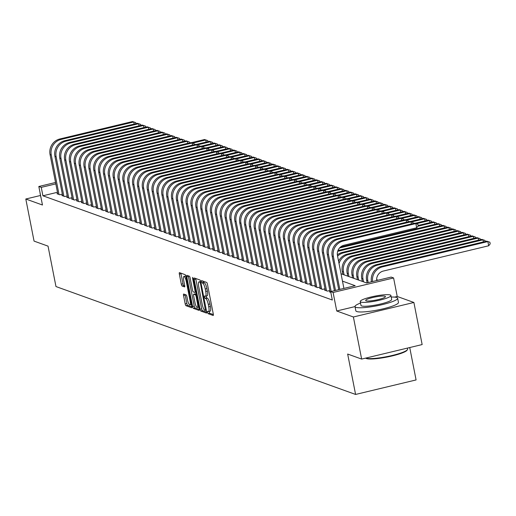 <?xml version="1.0" encoding="UTF-8"?>
<svg xmlns="http://www.w3.org/2000/svg" width="516" height="516" viewBox="0 0 516 516"><rect width="100%" height="100%" fill="white"/><g stroke="black" fill="none" stroke-linecap="round" stroke-linejoin="round"><path stroke-width="0.77" d="M207.496 312.367L208.058 313.651L213.127 315.476A1.703 0.432 -103.5 0 0 213.198 315.482A1.703 0.432 -103.5 0 0 213.282 313.992L207.445 284.245A1.703 0.432 -103.5 0 0 206.645 282.42L201.517 280.588L202.027 282.91L202.678 283.142A5.457 1.374 -103.5 0 1 205.245 288.986L205.729 291.463A5.457 1.374 -103.5 0 1 205.478 296.223A5.457 1.374 -103.5 0 1 205.239 296.203L204.536 295.958L204.478 297.003L205.039 298.28L205.697 298.512A5.457 1.374 -103.5 0 1 208.264 304.356L208.748 306.833A5.457 1.374 -103.5 0 1 208.49 311.587A5.457 1.374 -103.5 0 1 208.258 311.567L207.548 311.329L207.496 312.367M209.064 311.451L209.69 313.257L213.366 314.579M203.078 281.136L203.659 282.516L204.317 282.755L202.678 283.142M206.045 296.081L206.677 297.887L207.329 298.119L205.697 298.512M183.702 294.049A1.703 0.432 -103.5 0 0 183.625 294.043A1.703 0.432 -103.5 0 0 183.548 295.526L185.186 303.872A1.703 0.432 -103.5 0 0 185.986 305.698L191.617 307.73A1.703 0.432 -103.5 0 0 191.694 307.736A1.703 0.432 -103.5 0 0 191.771 306.246L185.934 276.499A1.703 0.432 -103.5 0 0 185.134 274.673L179.504 272.648A1.703 0.432 -103.5 0 0 179.426 272.642A1.703 0.432 -103.5 0 0 179.349 274.125L181.322 284.206A1.703 0.432 -103.5 0 0 182.129 286.032L184.541 286.902A1.703 0.432 -103.5 0 0 184.612 286.909A1.703 0.432 -103.5 0 0 184.689 285.419L183.709 280.42A4.56 1.148 -103.5 0 1 183.922 276.447A4.56 1.148 -103.5 0 1 186.263 281.343L190.107 300.925A4.56 1.148 -103.5 0 1 189.894 304.904A4.56 1.148 -103.5 0 1 187.553 300.002L186.915 296.739A1.703 0.432 -103.5 0 0 186.108 294.92L183.702 294.049M57.463 192.294L42.912 195.783L41.261 187.366L38.823 186.489L55.535 182.483M361.645 359.078L353.389 316.985L413.89 302.473L422.146 344.565L361.645 359.078L347.661 354.041L355.588 394.45L55.967 286.548L48.04 246.138L34.056 241.101L25.8 199.008L42.46 205.013L38.823 186.489M355.014 306.601L336.729 310.987L353.389 316.985M336.729 310.987L333.097 292.469L330.666 291.592L355.189 285.709L342.476 281.13M42.912 195.783L332.317 300.009L330.666 291.592M200.034 309.219A1.703 0.432 -103.5 0 0 200.834 311.045L206.465 313.077A1.703 0.432 -103.5 0 0 206.542 313.083A1.703 0.432 -103.5 0 0 206.619 311.593L200.782 281.846A1.703 0.432 -103.5 0 0 199.982 280.02L194.351 277.995A1.703 0.432 -103.5 0 0 194.274 277.989A1.703 0.432 -103.5 0 0 194.197 279.472L200.034 309.219L201.666 308.832A1.703 0.432 -103.5 0 0 202.465 310.658L206.703 312.18M199.041 310.4L193.41 308.375A1.703 0.432 -103.5 0 1 192.61 306.549L186.773 276.802A1.703 0.432 -103.5 0 1 186.85 275.312A1.703 0.432 -103.5 0 1 186.927 275.318L189.333 276.189A1.703 0.432 -103.5 0 1 190.14 278.014L192.507 290.076A1.703 0.432 -103.5 0 0 193.306 291.901L194.906 292.475A1.703 0.432 -103.5 0 0 194.977 292.482A1.703 0.432 -103.5 0 0 195.061 290.998L192.597 278.44L192.649 277.395L193.261 278.679L199.195 308.923A1.703 0.432 -103.5 0 1 199.118 310.406A1.703 0.432 -103.5 0 1 199.041 310.4L199.182 310.368M40.525 195.48L25.8 199.008M330.092 291.643L329.337 291.824L330.814 292.359M325.228 289.889L324.474 290.069L327.389 291.121L329.872 290.527M320.365 288.141L319.604 288.321L322.526 289.373L325.009 288.773M315.495 286.386L314.741 286.567L317.663 287.618L320.146 287.025M310.632 284.639L309.877 284.819L312.799 285.87L315.282 285.271M305.769 282.884L305.014 283.065L307.936 284.116L310.413 283.523M300.905 281.13L300.151 281.31L303.066 282.362L305.549 281.768M296.042 279.382L295.287 279.562L298.203 280.614L300.686 280.02M291.179 277.627L290.424 277.808L293.34 278.859L295.823 278.266M286.315 275.879L285.561 276.06L288.476 277.111L290.96 276.512M281.452 274.125L280.698 274.306L283.613 275.357L286.096 274.764M276.589 272.371L275.828 272.558L278.75 273.609L281.233 273.009M271.726 270.623L270.965 270.803L273.886 271.855L276.37 271.261M266.856 268.868L266.101 269.049L269.023 270.1L271.506 269.507M261.993 267.12L261.238 267.301L264.16 268.352L266.637 267.752M257.129 265.366L256.375 265.546L259.296 266.598L261.773 266.004M252.266 263.618L251.511 263.799L254.427 264.85L256.91 264.25M247.403 261.864L246.648 262.044L249.563 263.096L252.047 262.502M242.539 260.109L241.785 260.296L244.7 261.341L247.183 260.748M237.676 258.361L236.921 258.542L239.837 259.593L242.32 259M232.813 256.607L232.058 256.787L234.974 257.839L237.457 257.245M227.949 254.859L227.188 255.039L230.11 256.091L232.593 255.491M223.08 253.104L222.325 253.285L225.247 254.336L227.73 253.743M218.216 251.357L217.462 251.537L220.384 252.588L222.867 251.989M213.353 249.602L212.598 249.783L215.52 250.834L217.997 250.241M208.49 247.848L207.735 248.028L210.651 249.08L213.134 248.486M203.626 246.1L202.872 246.28L205.787 247.332L208.27 246.738M198.763 244.345L198.009 244.526L200.924 245.577L203.407 244.984M193.9 242.597L193.145 242.778L196.061 243.829L198.544 243.23M189.037 240.843L188.282 241.024L191.197 242.075L193.681 241.482M184.173 239.089L183.419 239.276L186.334 240.327L188.817 239.727M179.31 237.341L178.549 237.521L181.471 238.573L183.954 237.979M174.44 235.586L173.686 235.767L176.607 236.818L179.091 236.225M169.577 233.838L168.822 234.019L171.744 235.07L174.227 234.47M164.714 232.084L163.959 232.265L166.881 233.316L169.358 232.722M159.85 230.336L159.096 230.517L162.011 231.568L164.494 230.968M154.987 228.582L154.232 228.762L157.148 229.814L159.631 229.22M150.124 226.827L149.369 227.014L152.285 228.059L154.768 227.466M145.26 225.079L144.506 225.26L147.421 226.311L149.904 225.718M140.397 223.325L139.643 223.505L142.558 224.557L145.041 223.963M135.534 221.577L134.773 221.757L137.695 222.809L140.178 222.209M130.671 219.822L129.909 220.003L132.831 221.054L135.315 220.461M125.801 218.075L125.046 218.255L127.968 219.306L130.451 218.707M120.938 216.32L120.183 216.501L123.105 217.552L125.581 216.959M116.074 214.566L115.32 214.746L118.241 215.798L120.718 215.204M111.211 212.818L110.456 212.998L113.372 214.05L115.855 213.456M106.348 211.063L105.593 211.244L108.508 212.295L110.992 211.702M101.484 209.315L100.73 209.496L103.645 210.547L106.128 209.948M96.621 207.561L95.866 207.742L98.782 208.793L101.265 208.2M91.758 205.807L91.003 205.994L93.918 207.045L96.402 206.445M86.894 204.059L86.133 204.239L89.055 205.291L91.538 204.697M82.025 202.304L81.27 202.485L84.192 203.536L86.675 202.943M77.161 200.556L76.407 200.737L79.329 201.788L81.812 201.188M72.298 198.802L71.543 198.983L74.465 200.034L76.942 199.44M67.435 197.054L66.68 197.235L69.602 198.286L72.079 197.686M62.571 195.3L61.817 195.48L64.732 196.531L67.215 195.938M62.352 194.184L59.869 194.777L56.953 193.732L57.708 193.545M378.125 280.207L376.615 279.666M355.588 394.45L416.09 379.937L409.736 347.545M341.031 273.738L366.637 282.962L391.16 277.079L393.592 277.956L333.097 292.469M413.89 302.473L397.23 296.474L393.592 277.956M55.812 183.877L41.261 187.366M397.23 296.474L394.592 297.106M209.889 311.18A5.457 1.374 -103.5 0 0 210.128 311.2A5.457 1.374 -103.5 0 0 210.38 306.44L208.748 306.833M207.329 298.119A5.457 1.374 -103.5 0 1 209.896 303.963L210.38 306.44M206.877 295.81A5.457 1.374 -103.5 0 0 207.11 295.829A5.457 1.374 -103.5 0 0 207.368 291.069L205.729 291.463M204.317 282.755A5.457 1.374 -103.5 0 1 206.884 288.592L207.368 291.069M195.745 278.498A1.703 0.432 -103.5 0 0 195.828 279.085L201.666 308.832M205.491 310.574L200.472 283.426L199.911 282.149L199.221 281.897A5.457 1.374 -103.5 0 0 198.983 281.878A5.457 1.374 -103.5 0 0 198.731 286.638L202.233 304.485A5.457 1.374 -103.5 0 0 204.794 310.322L205.491 310.574M199.279 309.51L195.042 307.981L193.41 308.375M188.321 275.821A1.703 0.432 -103.5 0 0 188.405 276.408L194.242 306.156A1.703 0.432 -103.5 0 0 195.042 307.981M194.958 302.595A4.56 1.148 -103.5 0 0 197.299 307.491A4.56 1.148 -103.5 0 0 197.512 303.518L196.164 296.616A1.703 0.432 -103.5 0 0 195.358 294.791L193.758 294.217A1.703 0.432 -103.5 0 0 193.687 294.21A1.703 0.432 -103.5 0 0 193.61 295.694L194.958 302.595M195.261 293.856A1.703 0.432 -103.5 0 1 195.319 293.817A1.703 0.432 -103.5 0 1 195.396 293.823L196.299 294.146M185.85 276.112A4.56 1.148 -103.5 0 0 185.56 276.054L183.922 276.447M180.897 273.151A1.703 0.432 -103.5 0 0 180.981 273.738L182.961 283.819A1.703 0.432 -103.5 0 0 183.76 285.638L184.773 286.006M185.096 294.552A1.703 0.432 -103.5 0 0 185.18 295.139L186.818 303.485A1.703 0.432 -103.5 0 0 187.618 305.304L191.855 306.833M376.654 280.562A8.688 8.295 -70.2 0 1 383.304 271.055L488.684 245.777L487.859 241.565L382.479 266.849A13.029 12.442 109.8 0 0 372.552 281.543M489.871 242.191L486.646 241.133L489.871 242.191L490.2 243.875L488.684 245.777M486.646 241.133L381.26 266.411A13.029 12.442 109.8 0 0 371.443 281.807M343.908 288.412L337.47 255.607A8.688 8.295 -70.2 0 1 343.998 245.229L416.676 227.795L415.851 223.583L343.172 241.017A13.029 12.442 109.8 0 0 333.381 256.587L339.818 289.392M414.632 223.144L417.857 224.208L414.632 223.144L341.953 240.585A13.029 12.442 109.8 0 0 332.169 256.149L338.741 289.657M417.857 224.208L418.192 225.892L416.676 227.795M365.728 358.098A21.717 3.431 -11.1 0 0 365.863 358.149A21.717 3.431 -11.1 0 0 388 356.408A21.717 3.431 -11.1 0 0 407.447 349.661L407.034 350.254A21.201 3.348 168.9 0 1 388.058 356.84A21.201 3.348 168.9 0 1 366.45 358.543A21.201 3.348 168.9 0 1 365.967 358.31L365.67 358.117M407.447 349.661A21.717 3.431 -11.1 0 0 407.614 349.068L407.421 348.1M360.516 303.073A21.717 3.431 -11.1 0 0 355.008 306.581A21.717 3.431 -11.1 0 0 355.885 307.304A21.717 3.431 -11.1 0 0 379.724 305.208A21.717 3.431 -11.1 0 0 397.636 298.222A21.717 3.431 -11.1 0 0 396.765 297.5A21.717 3.431 -11.1 0 0 391.212 297.055M355.008 306.581L355.834 310.793A21.717 3.431 -11.1 0 0 356.711 311.516A21.717 3.431 -11.1 0 0 380.55 309.413A21.717 3.431 -11.1 0 0 398.462 302.428L397.636 298.222M390.909 295.52L391.67 299.39A15.641 2.47 168.9 0 1 378.77 304.421A15.641 2.47 168.9 0 1 361.606 305.93A15.641 2.47 168.9 0 1 360.981 305.414L360.22 301.544A15.641 2.47 -11.1 0 0 360.845 302.06A15.641 2.47 -11.1 0 0 378.009 300.551A15.641 2.47 -11.1 0 0 390.909 295.52A15.641 2.47 -11.1 0 0 390.277 294.997A15.641 2.47 -11.1 0 0 373.12 296.513A15.641 2.47 -11.1 0 0 360.22 301.544M385.046 296.255A10.081 1.593 -11.1 0 0 373.984 297.229A10.081 1.593 -11.1 0 0 365.676 300.473A10.081 1.593 -11.1 0 0 366.083 300.802A10.081 1.593 -11.1 0 0 377.138 299.828A10.081 1.593 -11.1 0 0 385.452 296.59A10.081 1.593 -11.1 0 0 385.046 296.255M40.08 192.887A21.717 3.431 -11.1 0 0 40.067 193.165L40.893 197.37A21.717 3.431 -11.1 0 0 41.009 197.622M483.408 241.907L482.995 239.817L481.783 239.379L376.396 264.656A13.029 12.442 109.8 0 0 366.612 280.227L367.128 282.845M481.783 239.379L485.008 240.437L482.995 239.817L377.615 265.095A13.029 12.442 109.8 0 0 367.831 280.665L368.205 282.587M485.008 240.437L485.208 241.475M478.545 240.153L478.132 238.063L476.919 237.624L371.533 262.908A13.029 12.442 109.8 0 0 361.748 278.479L362.322 281.407M476.919 237.624L480.144 238.689L478.132 238.063L372.752 263.347A13.029 12.442 109.8 0 0 362.967 278.917L363.541 281.846M480.144 238.689L480.344 239.721M473.682 238.405L473.269 236.315L472.056 235.876L366.67 261.154A13.029 12.442 109.8 0 0 356.885 276.724L357.459 279.659M472.056 235.876L475.275 236.934L473.269 236.315L367.889 261.593A13.029 12.442 109.8 0 0 358.098 277.163L358.678 280.098M475.275 236.934L475.481 237.973M468.818 236.65L468.405 234.561L467.186 234.122L361.806 259.406A13.029 12.442 109.8 0 0 352.022 274.97L352.596 277.905M467.186 234.122L470.411 235.186L468.405 234.561L363.025 259.845A13.029 12.442 109.8 0 0 353.234 275.409L353.815 278.343M470.411 235.186L470.618 236.218M411.394 223.925L410.988 221.835L338.303 239.269A13.029 12.442 109.8 0 0 328.518 254.84L335.503 290.431M409.768 221.396L412.993 222.454L409.768 221.396L337.09 238.831A13.029 12.442 109.8 0 0 327.305 254.401L334.426 290.689M412.993 222.454L413.2 223.493M406.531 222.17L406.124 220.08L333.439 237.515A13.029 12.442 109.8 0 0 323.655 253.085L331.188 291.469M404.905 219.642L408.13 220.7L404.905 219.642L332.227 237.076A13.029 12.442 109.8 0 0 322.442 252.647L330.188 292.127M408.13 220.7L408.337 221.738M401.667 220.422L401.261 218.333L328.576 235.767A13.029 12.442 109.8 0 0 318.791 251.337L326.538 290.818M400.042 217.894L403.267 218.952L400.042 217.894L327.363 235.328A13.029 12.442 109.8 0 0 317.579 250.899L325.319 290.379M403.267 218.952L403.473 219.99M396.804 218.668L396.391 216.578L323.713 234.012A13.029 12.442 109.8 0 0 313.928 249.583L321.674 289.063M395.179 216.14L398.404 217.197L395.179 216.14L322.5 233.574A13.029 12.442 109.8 0 0 312.709 249.144L320.455 288.625M398.404 217.197L398.604 218.236M463.948 234.903L463.542 232.813L462.323 232.374L356.943 257.652A13.029 12.442 109.8 0 0 347.158 273.222L347.732 276.157M462.323 232.374L465.548 233.432L463.542 232.813L358.156 258.09A13.029 12.442 109.8 0 0 348.371 273.661L348.945 276.589M465.548 233.432L465.755 234.47M391.941 216.914L391.528 214.824L318.849 232.265A13.029 12.442 109.8 0 0 309.065 247.828L316.811 287.315M390.315 214.385L393.54 215.449L390.315 214.385L317.637 231.826A13.029 12.442 109.8 0 0 307.846 247.39L315.592 286.877M393.54 215.449L393.74 216.481M459.085 233.148L458.679 231.058L457.46 230.62L352.08 255.897A13.029 12.442 109.8 0 0 342.295 271.468L342.869 274.402M457.46 230.62L460.685 231.678L458.679 231.058L353.292 256.336A13.029 12.442 109.8 0 0 343.508 271.906L344.082 274.841M460.685 231.678L460.891 232.716M387.077 215.166L386.665 213.076L313.986 230.51A13.029 12.442 109.8 0 0 304.201 246.08L311.948 285.561M385.452 212.637L388.677 213.695L385.452 212.637L312.767 230.071A13.029 12.442 109.8 0 0 302.982 245.642L310.729 285.122M388.677 213.695L388.877 214.733M454.222 231.4L453.816 229.304L452.597 228.872L455.822 229.93L456.028 230.968M455.822 229.93L453.816 229.304L348.429 254.588A13.029 12.442 109.8 0 0 339.025 263.528M452.597 228.872L347.216 254.149A13.029 12.442 109.8 0 0 338.567 261.186M382.214 213.411L381.801 211.321L309.123 228.756A13.029 12.442 109.8 0 0 299.338 244.326L307.085 283.806M380.589 210.883L383.814 211.947L380.589 210.883L307.904 228.317A13.029 12.442 109.8 0 0 298.119 243.887L305.865 283.374M383.814 211.947L384.014 212.979M449.359 229.646L448.952 227.556L447.733 227.117L450.958 228.175L451.158 229.214M450.958 228.175L448.952 227.556L343.566 252.834A13.029 12.442 109.8 0 0 337.58 256.175M447.733 227.117L342.353 252.395A13.029 12.442 109.8 0 0 337.354 254.859M377.351 211.663L376.938 209.573L304.259 227.008A13.029 12.442 109.8 0 0 294.475 242.578L302.215 282.059M375.725 209.135L378.944 210.193L375.725 209.135L303.04 226.569A13.029 12.442 109.8 0 0 293.256 242.139L301.002 281.62M378.944 210.193L379.15 211.231M444.495 227.891L444.083 225.802L442.87 225.363L446.095 226.427L446.295 227.459M446.095 226.427L444.083 225.802L338.702 251.086A13.029 12.442 109.8 0 0 337.664 251.382M442.87 225.363L337.961 250.531M372.488 209.909L372.075 207.819L299.396 225.253A13.029 12.442 109.8 0 0 289.605 240.824L297.351 280.304M370.856 207.38L374.081 208.438L370.856 207.38L298.177 224.815A13.029 12.442 109.8 0 0 288.392 240.385L296.139 279.865M374.081 208.438L374.287 209.477M439.632 226.143L439.219 224.054L438.007 223.615L441.232 224.673L441.432 225.711M441.232 224.673L439.219 224.054L339.522 247.97M438.007 223.615L340.502 247.003M367.618 208.161L367.211 206.065L294.533 223.505A13.029 12.442 109.8 0 0 284.742 239.069L292.488 278.556M365.992 205.632L369.217 206.69L365.992 205.632L293.314 223.067A13.029 12.442 109.8 0 0 283.529 238.637L291.276 278.118M369.217 206.69L369.424 207.729M434.769 224.389L434.356 222.299L433.143 221.861L436.368 222.918L436.568 223.957M436.368 222.918L434.356 222.299L417.908 226.247M433.143 221.861L418.108 225.466M362.754 206.406L362.348 204.317L289.663 221.751A13.029 12.442 109.8 0 0 279.878 237.321L287.625 276.802M361.129 203.878L364.354 204.936L361.129 203.878L288.45 221.312A13.029 12.442 109.8 0 0 278.666 236.883L286.412 276.363M364.354 204.936L364.56 205.974M429.905 222.641L429.493 220.551L428.28 220.113L431.505 221.171L431.705 222.209M431.505 221.171L429.493 220.551L416.348 223.699M428.28 220.113L415.058 223.28M357.891 204.652L357.485 202.562L284.8 219.997A13.029 12.442 109.8 0 0 275.015 235.567L282.762 275.054M356.266 202.124L359.491 203.188L356.266 202.124L283.587 219.564A13.029 12.442 109.8 0 0 273.803 235.128L281.549 274.615M359.491 203.188L359.697 204.22M353.028 202.904L352.622 200.814L279.936 218.249A13.029 12.442 109.8 0 0 270.152 233.819L277.898 273.299M351.402 200.376L354.627 201.434L351.402 200.376L278.724 217.81A13.029 12.442 109.8 0 0 268.933 233.38L276.679 272.861M354.627 201.434L354.827 202.472M348.165 201.15L347.752 199.06L275.073 216.494A13.029 12.442 109.8 0 0 265.288 232.065L273.035 271.545M346.539 198.621L349.764 199.686L346.539 198.621L273.861 216.056A13.029 12.442 109.8 0 0 264.069 231.626L271.816 271.113M349.764 199.686L349.964 200.718M425.042 220.887L424.629 218.797L423.417 218.358L426.635 219.416L426.842 220.455M426.635 219.416L424.629 218.797L411.484 221.951M423.417 218.358L410.188 221.532M420.179 219.132L419.766 217.043L418.547 216.604L421.772 217.668L421.978 218.7M421.772 217.668L419.766 217.043L406.621 220.197M418.547 216.604L405.324 219.777M415.309 217.384L414.903 215.295L413.684 214.856L416.909 215.914L417.115 216.952M416.909 215.914L414.903 215.295L401.758 218.449M413.684 214.856L400.461 218.029M343.301 199.402L342.888 197.312L270.21 214.746A13.029 12.442 109.8 0 0 260.425 230.317L268.172 269.797M341.676 196.873L344.901 197.931L341.676 196.873L268.991 214.308A13.029 12.442 109.8 0 0 259.206 229.878L266.953 269.358M344.901 197.931L345.101 198.97M410.446 215.63L410.039 213.54L408.82 213.102L412.045 214.166L412.252 215.198M412.045 214.166L410.039 213.54L396.894 216.694M408.82 213.102L395.598 216.275M338.438 197.647L338.025 195.558L265.347 212.992A13.029 12.442 109.8 0 0 255.562 228.562L263.308 268.043M336.813 195.119L340.038 196.177L336.813 195.119L264.127 212.553A13.029 12.442 109.8 0 0 254.343 228.124L262.089 267.604M340.038 196.177L340.238 197.215M405.582 213.882L405.176 211.792L403.957 211.354L407.182 212.411L407.388 213.45M407.182 212.411L405.176 211.792L392.031 214.94M403.957 211.354L390.735 214.527M333.575 195.899L333.162 193.803L260.483 211.244A13.029 12.442 109.8 0 0 250.699 226.808L258.445 266.295M331.949 193.371L335.174 194.429L331.949 193.371L259.264 210.805A13.029 12.442 109.8 0 0 249.48 226.376L257.226 265.856M335.174 194.429L335.374 195.467M400.719 212.128L400.313 210.038L399.094 209.599L402.319 210.657L402.519 211.695M402.319 210.657L400.313 210.038L387.168 213.192M399.094 209.599L385.871 212.773M328.711 194.145L328.299 192.055L255.62 209.49A13.029 12.442 109.8 0 0 245.835 225.06L253.575 264.54M327.086 191.617L330.305 192.674L327.086 191.617L254.401 209.051A13.029 12.442 109.8 0 0 244.616 224.621L252.363 264.102M330.305 192.674L330.511 193.713M395.856 210.38L395.443 208.283L394.23 207.851L397.455 208.909L397.655 209.948M397.455 208.909L395.443 208.283L382.304 211.437M394.23 207.851L381.008 211.018M323.848 192.391L323.435 190.301L250.757 207.735A13.029 12.442 109.8 0 0 240.966 223.305L248.712 262.792M322.216 189.862L325.441 190.926L322.216 189.862L249.538 207.303A13.029 12.442 109.8 0 0 239.753 222.867L247.499 262.354M325.441 190.926L325.648 191.958M390.993 208.625L390.58 206.535L389.367 206.097L392.592 207.155L392.792 208.193M392.592 207.155L390.58 206.535L377.441 209.69M389.367 206.097L376.145 209.27M318.978 190.643L318.572 188.553L245.887 205.987A13.029 12.442 109.8 0 0 236.102 221.558L243.849 261.038M317.353 188.114L320.578 189.172L317.353 188.114L244.674 205.549A13.029 12.442 109.8 0 0 234.89 221.119L242.636 260.599M320.578 189.172L320.784 190.21M386.129 206.871L385.716 204.781L384.504 204.342L387.729 205.407L387.929 206.439M387.729 205.407L385.716 204.781L372.578 207.935M384.504 204.342L371.281 207.516M314.115 188.888L313.709 186.798L241.024 204.233A13.029 12.442 109.8 0 0 231.239 219.803L238.985 259.284M312.49 186.36L315.715 187.418L312.49 186.36L239.811 203.794A13.029 12.442 109.8 0 0 230.026 219.365L237.773 258.845M315.715 187.418L315.921 188.456M381.266 205.123L380.853 203.033L379.641 202.595L382.866 203.652L383.065 204.691M382.866 203.652L380.853 203.033L367.708 206.187M379.641 202.595L366.412 205.768M309.252 187.14L308.845 185.05L236.16 202.485A13.029 12.442 109.8 0 0 226.376 218.055L234.122 257.536M307.626 184.612L310.851 185.67L307.626 184.612L234.948 202.046A13.029 12.442 109.8 0 0 225.163 217.617L232.91 257.097M310.851 185.67L311.058 186.708M376.403 203.369L375.99 201.279L374.771 200.84L377.996 201.904L378.202 202.936M377.996 201.904L375.99 201.279L362.845 204.433M374.771 200.84L361.548 204.014M371.533 201.621L371.127 199.531L369.908 199.092L373.132 200.15L373.339 201.188M373.132 200.15L371.127 199.531L357.981 202.678M369.908 199.092L356.685 202.259M366.67 199.866L366.263 197.776L365.044 197.338L368.269 198.396L368.476 199.434M368.269 198.396L366.263 197.776L353.118 200.93M365.044 197.338L351.822 200.511M304.388 185.386L303.982 183.296L231.297 200.73A13.029 12.442 109.8 0 0 221.512 216.301L229.259 255.781M302.763 182.858L305.988 183.915L302.763 182.858L230.084 200.292A13.029 12.442 109.8 0 0 220.293 215.862L228.04 255.343M305.988 183.915L306.188 184.954M299.525 183.631L299.112 181.542L226.434 198.983A13.029 12.442 109.8 0 0 216.649 214.546L224.395 254.033M297.9 181.103L301.125 182.167L297.9 181.103L225.221 198.544A13.029 12.442 109.8 0 0 215.43 214.108L223.176 253.595M301.125 182.167L301.325 183.199M294.662 181.884L294.249 179.794L221.57 197.228A13.029 12.442 109.8 0 0 211.786 212.798L219.532 252.279M293.036 179.355L296.261 180.413L293.036 179.355L220.351 196.79A13.029 12.442 109.8 0 0 210.567 212.36L218.313 251.84M296.261 180.413L296.461 181.451M361.806 198.118L361.4 196.022L360.181 195.59L363.406 196.648L363.612 197.686M363.406 196.648L361.4 196.022L348.255 199.176M360.181 195.59L346.958 198.757M289.798 180.129L289.386 178.039L216.707 195.474A13.029 12.442 109.8 0 0 206.922 211.044L214.669 250.524M288.173 177.601L291.398 178.665L288.173 177.601L215.488 195.035A13.029 12.442 109.8 0 0 205.703 210.605L213.45 250.092M291.398 178.665L291.598 179.697M356.943 196.364L356.537 194.274L355.318 193.835L358.543 194.893L358.749 195.932M358.543 194.893L356.537 194.274L343.392 197.428M355.318 193.835L342.095 197.009M284.935 178.381L284.522 176.291L211.844 193.726A13.029 12.442 109.8 0 0 202.059 209.296L209.806 248.776M283.31 175.853L286.535 176.911L283.31 175.853L210.625 193.287A13.029 12.442 109.8 0 0 200.84 208.857L208.587 248.338M286.535 176.911L286.735 177.949M352.08 194.609L351.667 192.52L350.454 192.081L353.679 193.145L353.879 194.177M353.679 193.145L351.667 192.52L338.528 195.674M350.454 192.081L337.232 195.254M280.072 176.627L279.659 174.537L206.98 191.971A13.029 12.442 109.8 0 0 197.189 207.542L204.936 247.022M278.44 174.098L281.665 175.156L278.44 174.098L205.761 191.533A13.029 12.442 109.8 0 0 195.977 207.103L203.723 246.584M281.665 175.156L281.871 176.195M347.216 192.861L346.804 190.772L345.591 190.333L348.816 191.391L349.016 192.429M348.816 191.391L346.804 190.772L333.665 193.919M345.591 190.333L332.368 193.506M275.202 174.879L274.796 172.783L202.117 190.223A13.029 12.442 109.8 0 0 192.326 205.787L200.073 245.274M273.577 172.35L276.802 173.408L273.577 172.35L200.898 189.785A13.029 12.442 109.8 0 0 191.114 205.355L198.86 244.836M276.802 173.408L277.008 174.447M342.353 191.107L341.94 189.017L340.728 188.579L343.953 189.636L344.153 190.675M343.953 189.636L341.94 189.017L328.802 192.171M340.728 188.579L327.505 191.752M337.49 189.359L337.077 187.269L335.864 186.831L339.089 187.889L339.289 188.927M339.089 187.889L337.077 187.269L323.938 190.417M335.864 186.831L322.642 189.998M332.627 187.605L332.214 185.515L331.001 185.076L334.22 186.134L334.426 187.173M334.22 186.134L332.214 185.515L319.069 188.669M331.001 185.076L317.772 188.25M270.339 173.124L269.933 171.035L197.247 188.469A13.029 12.442 109.8 0 0 187.463 204.039L195.209 243.52M268.713 170.596L271.938 171.654L268.713 170.596L196.035 188.03A13.029 12.442 109.8 0 0 186.25 203.601L193.997 243.081M271.938 171.654L272.145 172.692M265.476 171.37L265.069 169.28L192.384 186.715A13.029 12.442 109.8 0 0 182.6 202.285L190.346 241.772M263.85 168.842L267.075 169.906L263.85 168.842L191.172 186.282A13.029 12.442 109.8 0 0 181.387 201.846L189.133 241.333M267.075 169.906L267.282 170.938M260.612 169.622L260.206 167.532L187.521 184.967A13.029 12.442 109.8 0 0 177.736 200.537L185.483 240.017M258.987 167.094L262.212 168.151L258.987 167.094L186.308 184.528A13.029 12.442 109.8 0 0 176.524 200.098L184.264 239.579M262.212 168.151L262.418 169.19M327.763 185.85L327.35 183.76L326.131 183.322L329.356 184.386L329.563 185.418M329.356 184.386L327.35 183.76L314.205 186.915M326.131 183.322L312.909 186.495M255.749 167.868L255.336 165.778L182.658 183.212A13.029 12.442 109.8 0 0 172.873 198.783L180.619 238.263M254.124 165.339L257.349 166.404L254.124 165.339L181.445 182.774A13.029 12.442 109.8 0 0 171.654 198.344L179.4 237.831M257.349 166.404L257.548 167.436M322.893 184.102L322.487 182.013L321.268 181.574L324.493 182.632L324.699 183.67M324.493 182.632L322.487 182.013L309.342 185.167M321.268 181.574L308.046 184.747M250.886 166.12L250.473 164.03L177.794 181.464A13.029 12.442 109.8 0 0 168.01 197.035L175.756 236.515M249.26 163.591L252.485 164.649L249.26 163.591L176.582 181.026A13.029 12.442 109.8 0 0 166.791 196.596L174.537 236.076M252.485 164.649L252.685 165.688M318.03 182.348L317.624 180.258L316.405 179.82L319.63 180.884L319.836 181.916M319.63 180.884L317.624 180.258L304.479 183.412M316.405 179.82L303.182 182.993M246.022 164.365L245.61 162.276L172.931 179.71A13.029 12.442 109.8 0 0 163.146 195.28L170.893 234.761M244.397 161.837L247.622 162.895L244.397 161.837L171.712 179.271A13.029 12.442 109.8 0 0 161.927 194.842L169.674 234.322M247.622 162.895L247.822 163.933M313.167 180.6L312.76 178.51L311.541 178.072L314.766 179.129L314.973 180.168M314.766 179.129L312.76 178.51L299.615 181.658M311.541 178.072L298.319 181.245M241.159 162.617L240.746 160.521L168.068 177.962A13.029 12.442 109.8 0 0 158.283 193.526L166.029 233.013M239.534 160.089L242.759 161.147L239.534 160.089L166.849 177.523A13.029 12.442 109.8 0 0 157.064 193.094L164.81 232.574M242.759 161.147L242.959 162.185M308.304 178.846L307.897 176.756L306.678 176.317L309.903 177.375L310.11 178.413M309.903 177.375L307.897 176.756L294.752 179.91M306.678 176.317L293.456 179.491M236.296 160.863L235.883 158.773L163.204 176.208A13.029 12.442 109.8 0 0 153.42 191.778L161.16 231.258M234.67 158.335L237.889 159.392L234.67 158.335L161.985 175.769A13.029 12.442 109.8 0 0 152.201 191.339L159.947 230.82M237.889 159.392L238.095 160.431M303.44 177.098L303.027 175.001L301.815 174.569L305.04 175.627L305.24 176.665M305.04 175.627L303.027 175.001L289.889 178.155M301.815 174.569L288.592 177.736M231.432 159.109L231.02 157.019L158.341 174.453A13.029 12.442 109.8 0 0 148.55 190.023L156.296 229.51M229.801 156.58L233.026 157.644L229.801 156.58L157.122 174.021A13.029 12.442 109.8 0 0 147.337 189.585L155.084 229.072M233.026 157.644L233.232 158.676M298.577 175.343L298.164 173.253L296.952 172.815L300.177 173.873L300.377 174.911M300.177 173.873L298.164 173.253L285.025 176.407M296.952 172.815L283.729 175.988M226.563 157.361L226.156 155.271L153.478 172.705A13.029 12.442 109.8 0 0 143.687 188.275L151.433 227.756M224.937 154.832L228.162 155.89L224.937 154.832L152.259 172.267A13.029 12.442 109.8 0 0 142.474 187.837L150.221 227.317M228.162 155.89L228.369 156.929M293.714 173.589L293.301 171.499L292.088 171.06L295.313 172.125L295.513 173.157M295.313 172.125L293.301 171.499L280.162 174.653M292.088 171.06L278.866 174.234M221.699 155.606L221.293 153.516L148.608 170.951A13.029 12.442 109.8 0 0 138.823 186.521L146.57 226.002M220.074 153.078L223.299 154.136L220.074 153.078L147.395 170.512A13.029 12.442 109.8 0 0 137.611 186.083L145.357 225.563M223.299 154.136L223.505 155.174M288.85 171.841L288.438 169.751L287.225 169.312L290.45 170.37L290.65 171.409M290.45 170.37L288.438 169.751L275.299 172.905M287.225 169.312L274.002 172.486M216.836 153.858L216.43 151.769L143.745 169.203A13.029 12.442 109.8 0 0 133.96 184.773L141.707 224.254M215.211 151.33L218.436 152.388L215.211 151.33L142.532 168.764A13.029 12.442 109.8 0 0 132.747 184.335L140.494 223.815M218.436 152.388L218.642 153.426M283.987 170.087L283.574 167.997L282.362 167.558L285.58 168.622L285.787 169.654M285.58 168.622L283.574 167.997L270.429 171.151M282.362 167.558L269.133 170.732M211.973 152.104L211.566 150.014L138.881 167.448A13.029 12.442 109.8 0 0 129.097 183.019L136.843 222.499M210.347 149.576L213.572 150.633L210.347 149.576L137.669 167.01A13.029 12.442 109.8 0 0 127.884 182.58L135.624 222.061M213.572 150.633L213.779 151.672M279.124 168.339L278.711 166.249L277.492 165.81L280.717 166.868L280.923 167.906M280.717 166.868L278.711 166.249L265.566 169.396M277.492 165.81L264.269 168.977M207.11 150.35L206.697 148.26L134.018 165.7A13.029 12.442 109.8 0 0 124.233 181.264L131.98 220.751M205.484 147.821L208.709 148.885L205.484 147.821L132.805 165.262A13.029 12.442 109.8 0 0 123.014 180.826L130.761 220.313M208.709 148.885L208.909 149.917M274.254 166.584L273.848 164.494L272.629 164.056L275.854 165.114L276.06 166.152M275.854 165.114L273.848 164.494L260.703 167.648M272.629 164.056L259.406 167.229M202.246 148.602L201.833 146.512L129.155 163.946A13.029 12.442 109.8 0 0 119.37 179.516L127.117 218.997M200.621 146.073L203.846 147.131L200.621 146.073L127.942 163.507A13.029 12.442 109.8 0 0 118.151 179.078L125.898 218.558M203.846 147.131L204.046 148.169M269.391 164.836L268.984 162.74L267.765 162.308L270.99 163.366L271.197 164.404M270.99 163.366L268.984 162.74L255.839 165.894M267.765 162.308L254.543 165.475M197.383 146.847L196.97 144.757L124.291 162.192A13.029 12.442 109.8 0 0 114.507 177.762L122.253 217.242M195.757 144.319L198.983 145.383L195.757 144.319L123.072 161.753A13.029 12.442 109.8 0 0 113.288 177.323L121.034 216.81M198.983 145.383L199.182 146.415M264.527 163.082L264.121 160.992L262.902 160.553L266.127 161.611L266.333 162.65M266.127 161.611L264.121 160.992L250.976 164.146M262.902 160.553L249.68 163.727M192.52 145.099L192.107 143.009L119.428 160.444A13.029 12.442 109.8 0 0 109.644 176.014L117.39 215.495M190.894 142.571L194.119 143.629L190.894 142.571L118.209 160.005A13.029 12.442 109.8 0 0 108.424 175.575L116.171 215.056M194.119 143.629L194.319 144.667M259.664 161.327L259.258 159.238L258.039 158.799L261.264 159.863L261.464 160.895M261.264 159.863L259.258 159.238L246.113 162.392M258.039 158.799L244.816 161.972M187.656 143.345L187.244 141.255L114.565 158.689A13.029 12.442 109.8 0 0 104.78 174.26L112.52 213.74M186.031 140.816L189.249 141.874L186.031 140.816L113.346 158.251A13.029 12.442 109.8 0 0 103.561 173.821L111.308 213.302M189.249 141.874L189.456 142.913M254.801 159.579L254.388 157.49L253.175 157.051L256.4 158.109L256.6 159.147M256.4 158.109L254.388 157.49L241.249 160.637M253.175 157.051L239.953 160.224M182.793 141.597L182.38 139.501L109.702 156.941A13.029 12.442 109.8 0 0 99.911 172.505L107.657 211.992M181.161 139.068L184.386 140.126L181.161 139.068L108.483 156.503A13.029 12.442 109.8 0 0 98.698 172.073L106.444 211.554M184.386 140.126L184.593 141.165M249.938 157.825L249.525 155.735L248.312 155.297L251.537 156.354L251.737 157.393M251.537 156.354L249.525 155.735L236.386 158.889M248.312 155.297L235.09 158.47M177.923 139.842L177.517 137.753L104.838 155.187A13.029 12.442 109.8 0 0 95.047 170.757L102.794 210.238M176.298 137.314L179.523 138.372L176.298 137.314L103.619 154.748A13.029 12.442 109.8 0 0 93.835 170.319L101.581 209.799M179.523 138.372L179.729 139.41M245.074 156.077L244.661 153.987L243.449 153.549L246.674 154.606L246.874 155.645M246.674 154.606L244.661 153.987L231.523 157.135M243.449 153.549L230.226 156.716M173.06 138.088L172.654 135.998L99.969 153.433A13.029 12.442 109.8 0 0 90.184 169.003L97.93 208.49M171.435 135.56L174.66 136.624L171.435 135.56L98.756 153A13.029 12.442 109.8 0 0 88.971 168.564L96.718 208.051M174.66 136.624L174.866 137.656M240.211 154.323L239.798 152.233L238.585 151.794L241.81 152.852L242.01 153.891M241.81 152.852L239.798 152.233L226.653 155.387M238.585 151.794L225.357 154.968M168.197 136.34L167.79 134.25L95.105 151.685A13.029 12.442 109.8 0 0 85.321 167.255L93.067 206.735M166.571 133.812L169.796 134.869L166.571 133.812L93.893 151.246A13.029 12.442 109.8 0 0 84.108 166.816L91.854 206.297M169.796 134.869L170.003 135.908M235.348 152.568L234.935 150.479L233.716 150.04L236.941 151.104L237.147 152.136M236.941 151.104L234.935 150.479L221.79 153.633M233.716 150.04L220.493 153.213M163.333 134.586L162.927 132.496L90.242 149.93A13.029 12.442 109.8 0 0 80.457 165.501L88.204 204.981M161.708 132.057L164.933 133.122L161.708 132.057L89.029 149.492A13.029 12.442 109.8 0 0 79.238 165.062L86.985 204.549M164.933 133.122L165.133 134.154M230.484 150.82L230.071 148.731L228.852 148.292L232.077 149.35L232.284 150.388M232.077 149.35L230.071 148.731L216.926 151.885M228.852 148.292L215.63 151.465M158.47 132.838L158.057 130.748L85.379 148.182A13.029 12.442 109.8 0 0 75.594 163.753L83.34 203.233M156.845 130.309L160.07 131.367L156.845 130.309L84.166 147.744A13.029 12.442 109.8 0 0 74.375 163.314L82.121 202.794M160.07 131.367L160.27 132.406M225.615 149.066L225.208 146.976L223.989 146.538L227.214 147.602L227.421 148.634M227.214 147.602L225.208 146.976L212.063 150.13M223.989 146.538L210.767 149.711M153.607 131.083L153.194 128.994L80.515 146.428A13.029 12.442 109.8 0 0 70.731 161.998L78.477 201.479M151.981 128.555L155.206 129.613L151.981 128.555L79.296 145.989A13.029 12.442 109.8 0 0 69.512 161.56L77.258 201.04M155.206 129.613L155.406 130.651M220.751 147.318L220.345 145.228L219.126 144.79L222.351 145.847L222.557 146.886M222.351 145.847L220.345 145.228L207.2 148.376M219.126 144.79L205.903 147.963M148.743 129.335L148.331 127.239L75.652 144.68A13.029 12.442 109.8 0 0 65.867 160.244L73.614 199.731M147.118 126.807L150.343 127.865L147.118 126.807L74.433 144.241A13.029 12.442 109.8 0 0 64.648 159.812L72.395 199.292M150.343 127.865L150.543 128.903M215.888 145.564L215.482 143.474L214.263 143.035L217.488 144.093L217.694 145.131M217.488 144.093L215.482 143.474L202.337 146.628M214.263 143.035L201.04 146.209M143.88 127.581L143.467 125.491L70.789 142.926A13.029 12.442 109.8 0 0 61.004 158.496L68.751 197.976M142.255 125.053L145.48 126.11L142.255 125.053L69.57 142.487A13.029 12.442 109.8 0 0 59.785 158.057L67.532 197.538M145.48 126.11L145.68 127.149M211.025 143.816L210.618 141.719L209.399 141.287L212.624 142.345L212.824 143.383M212.624 142.345L210.618 141.719L197.473 144.873M209.399 141.287L196.177 144.454M139.017 125.827L138.604 123.737L65.925 141.171A13.029 12.442 109.8 0 0 56.134 156.741L63.881 196.228M137.385 123.298L140.61 124.362L137.385 123.298L64.706 140.739A13.029 12.442 109.8 0 0 54.922 156.303L62.668 195.79M140.61 124.362L140.816 125.394M206.161 142.061L205.749 139.971L204.536 139.533L207.761 140.591L207.961 141.629M207.761 140.591L205.749 139.971L192.61 143.126M204.536 139.533L191.313 142.706M134.154 124.079L133.741 121.989L61.062 139.423A13.029 12.442 109.8 0 0 51.271 154.994L59.017 194.474M132.522 121.55L135.747 122.608L132.522 121.55L59.843 138.985A13.029 12.442 109.8 0 0 50.058 154.555L57.805 194.035M135.747 122.608L135.953 123.646M209.69 313.257L208.058 313.651M203.659 282.516L202.027 282.91M206.677 297.887L205.039 298.28M209.896 303.963L208.264 304.356M206.884 288.592L205.245 288.986M195.828 279.085L194.197 279.472M202.465 310.658L200.834 311.045M206.187 309.394L205.594 309.536M201.066 283.284L200.472 283.426M200.801 281.936L199.911 282.149M200.718 281.536L199.221 281.897M194.242 306.156L192.61 306.549M188.405 276.408L186.773 276.802M195.654 290.856L195.061 290.998M193.171 278.298L192.597 278.44M198.105 303.376L197.512 303.518M196.757 296.474L196.164 296.616M196.377 294.546L195.358 294.791M195.396 293.823L193.758 294.217M190.701 300.783L190.107 300.925M186.857 281.201L186.263 281.343M183.76 285.638L182.129 286.032M182.961 283.819L181.322 284.206M180.981 273.738L179.349 274.125M187.618 305.304L185.986 305.698M186.818 303.485L185.186 303.872M185.18 295.139L183.548 295.526M382.479 266.849L381.26 266.411M333.381 256.587L332.169 256.149M343.172 241.017L341.953 240.585M367.831 280.665L366.612 280.227M377.615 265.095L376.396 264.656M362.967 278.917L361.748 278.479M372.752 263.347L371.533 262.908M358.098 277.163L356.885 276.724M367.889 261.593L366.67 261.154M353.234 275.409L352.022 274.97M363.025 259.845L361.806 259.406M328.518 254.84L327.305 254.401M338.303 239.269L337.09 238.831M323.655 253.085L322.442 252.647M333.439 237.515L332.227 237.076M318.791 251.337L317.579 250.899M328.576 235.767L327.363 235.328M313.928 249.583L312.709 249.144M323.713 234.012L322.5 233.574M348.371 273.661L347.158 273.222M358.156 258.09L356.943 257.652M309.065 247.828L307.846 247.39M318.849 232.265L317.637 231.826M343.508 271.906L342.295 271.468M353.292 256.336L352.08 255.897M304.201 246.08L302.982 245.642M313.986 230.51L312.767 230.071M348.429 254.588L347.216 254.149M299.338 244.326L298.119 243.887M309.123 228.756L307.904 228.317M343.566 252.834L342.353 252.395M294.475 242.578L293.256 242.139M304.259 227.008L303.04 226.569M338.702 251.086L337.864 250.782M289.605 240.824L288.392 240.385M299.396 225.253L298.177 224.815M284.742 239.069L283.529 238.637M294.533 223.505L293.314 223.067M279.878 237.321L278.666 236.883M289.663 221.751L288.45 221.312M275.015 235.567L273.803 235.128M284.8 219.997L283.587 219.564M270.152 233.819L268.933 233.38M279.936 218.249L278.724 217.81M265.288 232.065L264.069 231.626M275.073 216.494L273.861 216.056M260.425 230.317L259.206 229.878M270.21 214.746L268.991 214.308M255.562 228.562L254.343 228.124M265.347 212.992L264.127 212.553M250.699 226.808L249.48 226.376M260.483 211.244L259.264 210.805M245.835 225.06L244.616 224.621M255.62 209.49L254.401 209.051M240.966 223.305L239.753 222.867M250.757 207.735L249.538 207.303M236.102 221.558L234.89 221.119M245.887 205.987L244.674 205.549M231.239 219.803L230.026 219.365M241.024 204.233L239.811 203.794M226.376 218.055L225.163 217.617M236.16 202.485L234.948 202.046M221.512 216.301L220.293 215.862M231.297 200.73L230.084 200.292M216.649 214.546L215.43 214.108M226.434 198.983L225.221 198.544M211.786 212.798L210.567 212.36M221.57 197.228L220.351 196.79M206.922 211.044L205.703 210.605M216.707 195.474L215.488 195.035M202.059 209.296L200.84 208.857M211.844 193.726L210.625 193.287M197.189 207.542L195.977 207.103M206.98 191.971L205.761 191.533M192.326 205.787L191.114 205.355M202.117 190.223L200.898 189.785M187.463 204.039L186.25 203.601M197.247 188.469L196.035 188.03M182.6 202.285L181.387 201.846M192.384 186.715L191.172 186.282M177.736 200.537L176.524 200.098M187.521 184.967L186.308 184.528M172.873 198.783L171.654 198.344M182.658 183.212L181.445 182.774M168.01 197.035L166.791 196.596M177.794 181.464L176.582 181.026M163.146 195.28L161.927 194.842M172.931 179.71L171.712 179.271M158.283 193.526L157.064 193.094M168.068 177.962L166.849 177.523M153.42 191.778L152.201 191.339M163.204 176.208L161.985 175.769M148.55 190.023L147.337 189.585M158.341 174.453L157.122 174.021M143.687 188.275L142.474 187.837M153.478 172.705L152.259 172.267M138.823 186.521L137.611 186.083M148.608 170.951L147.395 170.512M133.96 184.773L132.747 184.335M143.745 169.203L142.532 168.764M129.097 183.019L127.884 182.58M138.881 167.448L137.669 167.01M124.233 181.264L123.014 180.826M134.018 165.7L132.805 165.262M119.37 179.516L118.151 179.078M129.155 163.946L127.942 163.507M114.507 177.762L113.288 177.323M124.291 162.192L123.072 161.753M109.644 176.014L108.424 175.575M119.428 160.444L118.209 160.005M104.78 174.26L103.561 173.821M114.565 158.689L113.346 158.251M99.911 172.505L98.698 172.073M109.702 156.941L108.483 156.503M95.047 170.757L93.835 170.319M104.838 155.187L103.619 154.748M90.184 169.003L88.971 168.564M99.969 153.433L98.756 153M85.321 167.255L84.108 166.816M95.105 151.685L93.893 151.246M80.457 165.501L79.238 165.062M90.242 149.93L89.029 149.492M75.594 163.753L74.375 163.314M85.379 148.182L84.166 147.744M70.731 161.998L69.512 161.56M80.515 146.428L79.296 145.989M65.867 160.244L64.648 159.812M75.652 144.68L74.433 144.241M61.004 158.496L59.785 158.057M70.789 142.926L69.57 142.487M56.134 156.741L54.922 156.303M65.925 141.171L64.706 140.739M51.271 154.994L50.058 154.555M61.062 139.423L59.843 138.985M210.128 311.2L208.49 311.587M207.11 295.829L205.478 296.223M200.621 281.484L198.983 281.878M198.841 307.123L197.299 307.491M195.319 293.817L193.687 294.21M191.436 304.53L189.894 304.904"/></g></svg>
